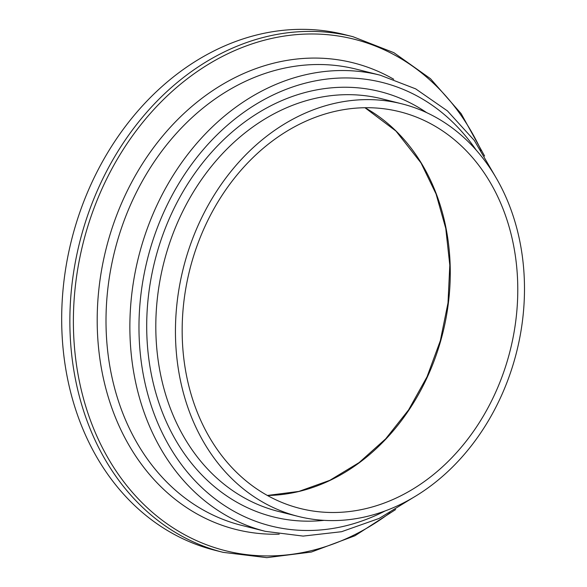 <?xml version="1.0" encoding="UTF-8"?>
<svg xmlns="http://www.w3.org/2000/svg" width="587" height="587" viewBox="0 0 587 587"><rect width="100%" height="100%" fill="white"/><g stroke="black" fill="none" stroke-linecap="round" stroke-linejoin="round"><path stroke-width="0.88" d="M515.885 320.054A204.518 165.218 104.1 0 0 399.879 111.772A204.518 165.218 104.1 0 0 189.748 269.778A204.518 165.218 104.1 0 0 300.052 508.437A204.518 165.218 104.1 0 0 515.885 320.054M484.613 156.047L461.14 113.651L430.484 78.709L393.899 52.691L352.904 36.68L344.723 34.626A265.867 214.783 104.1 0 0 71.541 240.032A265.867 214.783 104.1 0 0 214.945 550.283L223.126 552.345L266.821 557.65L311.367 552.044L354.908 535.777L395.645 509.538M522.518 320.451A212.699 171.83 104.1 0 0 401.882 103.84A212.699 171.83 104.1 0 0 183.335 268.164A212.699 171.83 104.1 0 0 298.057 516.369A212.699 171.83 104.1 0 0 522.518 320.451M267.423 495.487A204.518 165.218 104.1 0 0 448.38 303.061A204.518 165.218 104.1 0 0 365.011 107.729M352.904 36.68A265.867 214.783 104.1 0 0 79.722 242.093A265.867 214.783 104.1 0 0 223.126 552.345M481.23 150.573A263.717 213.044 104.1 0 0 189.102 77.418A263.717 213.044 104.1 0 0 98.124 438.922A263.717 213.044 104.1 0 0 390.076 512.759M393.723 79.245A240.575 194.348 104.1 0 0 106.115 248.734A240.575 194.348 104.1 0 0 279.229 534.17M495.186 176.225L474.289 140.425L447.448 110.914L415.691 88.872L380.251 75.202L356.382 69.193A235.196 190.005 104.1 0 0 114.722 250.913A235.196 190.005 104.1 0 0 241.587 525.358L265.449 531.36L303.134 536.092L341.546 531.712L379.158 518.416L414.51 496.778M380.251 75.202A235.196 190.005 104.1 0 0 138.591 256.908A235.196 190.005 104.1 0 0 265.449 531.36M476.108 149.978A228.651 184.714 104.1 0 0 230.375 122.712A228.651 184.714 104.1 0 0 155.915 418.553A228.651 184.714 104.1 0 0 385.277 510.866M426.69 112.653A219.237 177.113 104.1 0 0 154.829 260.995A219.237 177.113 104.1 0 0 324.083 520.353M401.882 103.84L382.24 98.895A212.699 171.83 104.1 0 0 163.692 263.233A212.699 171.83 104.1 0 0 278.429 511.431L298.057 516.369M267.378 495.465L298.878 491.414L329.821 480.327L359.105 462.6L385.681 438.841L408.603 409.887L427.043 376.781L440.338 340.695L448.006 302.914L449.803 265.185L445.768 228.431L436.053 193.945L420.996 162.915L395.946 131.055L364.96 107.729"/></g></svg>
